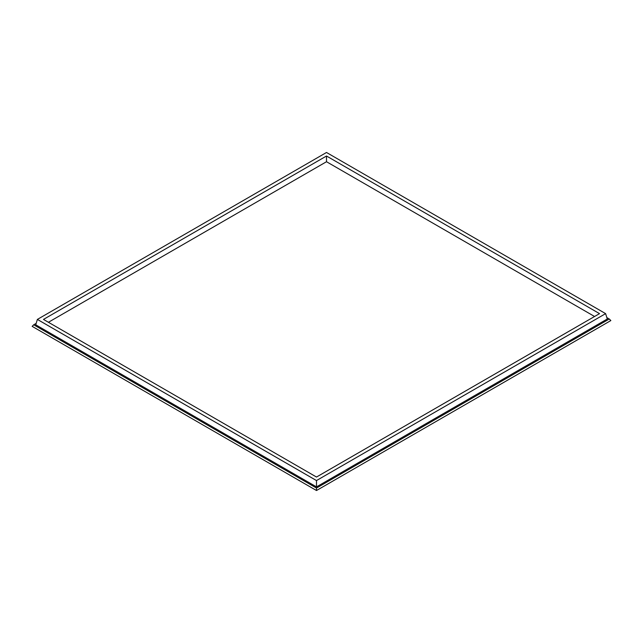 <?xml version="1.0" encoding="UTF-8"?>
<svg xmlns="http://www.w3.org/2000/svg" width="643" height="643" viewBox="0 0 643 643"><rect width="100%" height="100%" fill="white"/><g stroke="black" fill="none" stroke-linecap="round" stroke-linejoin="round"><path stroke-width="0.96" d="M606.839 317.594L609.291 319.008L316.493 488.053L33.709 324.795L36.161 323.381M33.709 324.795L32.15 326.355L316.493 490.521L610.85 320.568L609.291 319.008M48.426 322.272L326.507 161.723L594.574 316.493M326.507 156.008L599.525 313.631L316.493 477.042L43.475 319.418L326.507 156.008L326.507 161.723M326.507 152.479L605.626 313.631L316.493 480.562L37.374 319.418L326.507 152.479M37.374 319.418L35.727 324.795L316.493 486.888L607.273 319.008L605.626 313.631M316.493 490.521L316.493 488.053M316.493 486.888L316.493 480.562"/></g></svg>
